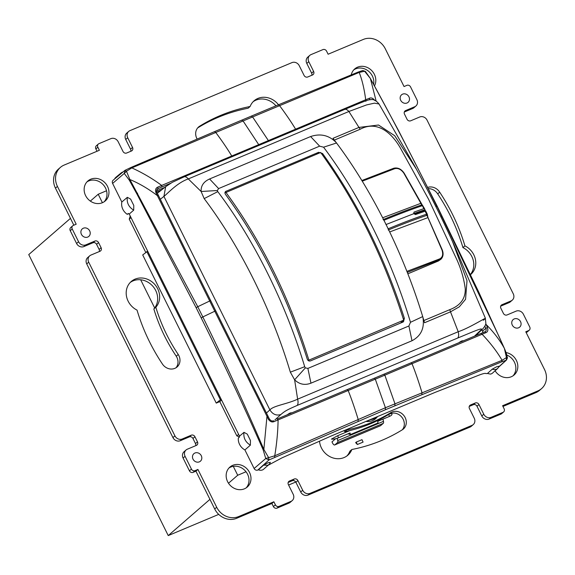 <?xml version="1.0" encoding="UTF-8"?>
<svg xmlns="http://www.w3.org/2000/svg" width="575" height="575" viewBox="0 0 575 575"><rect width="100%" height="100%" fill="white"/><g stroke="black" fill="none" stroke-linecap="round" stroke-linejoin="round"><path stroke-width="0.86" d="M514.215 318.931A4.981 4.428 -131 0 1 520.54 321.626A4.981 4.428 -131 0 1 518.614 327.786A4.981 4.428 -131 0 1 512.289 325.091A4.981 4.428 -131 0 1 514.215 318.931M402.629 94.142A4.981 4.428 -131 0 1 408.954 96.83A4.981 4.428 -131 0 1 407.021 102.99A4.981 4.428 -131 0 1 400.696 100.294A4.981 4.428 -131 0 1 402.629 94.142M199.345 461.854A4.981 4.428 -131 0 1 193.02 459.159A4.981 4.428 -131 0 1 194.954 453.007A4.981 4.428 -131 0 1 201.272 455.695A4.981 4.428 -131 0 1 199.345 461.854M195.687 445.697A2.875 2.559 49 0 0 195.493 443.577L192.956 438.473L194.939 436.748L197.477 441.852A2.875 2.559 49 0 1 196.362 445.409L187.306 449.212A5.75 5.117 -131 0 0 186.077 449.981A5.75 5.117 -131 0 0 185.078 456.32L191.417 469.092A2.875 2.559 -131 0 0 195.069 470.652L197.929 469.444L216.696 507.258A17.257 15.345 49 0 0 238.603 516.58L273.865 501.774L275.389 504.836L273.398 506.561L271.882 503.492L273.865 501.774M197.929 469.444L195.946 471.169L214.712 508.976A17.257 15.345 49 0 0 236.62 518.305L271.882 503.492M195.069 470.652L193.085 472.37L195.946 471.169M185.078 456.32L183.094 458.045L189.434 470.817A2.875 2.559 -131 0 0 193.085 472.37M404.527 111.521L405.612 110.58L414.661 106.778A5.75 5.117 -131 0 0 415.897 106.016A5.75 5.117 -131 0 0 416.889 99.669L410.55 86.897A2.875 2.559 -131 0 0 406.899 85.344L404.045 86.545L385.272 48.738A17.257 15.345 49 0 0 363.371 39.416L328.109 54.222L326.586 51.153A2.875 2.559 -131 0 0 322.934 49.601L311.025 54.603A5.75 5.117 -131 0 0 309.788 55.373A5.75 5.117 -131 0 0 308.797 61.712L313.612 71.422A2.875 2.559 49 0 1 312.498 74.98L307.733 76.978A2.875 2.559 49 0 1 304.082 75.426L299.266 65.715A5.75 5.117 -131 0 0 291.963 62.61L129.943 130.647A5.75 5.117 49 0 0 128.707 131.409L126.723 133.134A5.75 5.117 49 0 0 125.731 139.481L130.554 149.184L132.537 147.459A2.875 2.559 -131 0 1 131.423 151.017L126.658 153.015A2.875 2.559 -131 0 1 123.007 151.462L118.184 141.759A5.75 5.117 49 0 0 110.882 138.647L98.972 143.649A2.875 2.559 49 0 0 97.858 147.207L99.382 150.269L64.12 165.083A17.257 15.345 -131 0 0 60.411 167.382A17.257 15.345 -131 0 0 57.428 186.408L76.195 224.214L73.334 225.414A2.875 2.559 49 0 0 72.22 228.972L78.567 241.744L76.576 243.469A5.75 5.117 49 0 0 83.878 246.574L92.934 242.772A2.875 2.559 -131 0 1 96.586 244.332L99.123 249.435L101.107 247.71A2.875 2.559 -131 0 1 99.993 251.268L90.936 255.07A5.75 5.117 49 0 0 89.7 255.839A5.75 5.117 49 0 0 88.708 262.178L174.937 435.886A5.75 5.117 -131 0 0 182.239 438.991L191.288 435.189A2.875 2.559 49 0 1 194.939 436.748M182.239 438.991L180.255 440.716L189.304 436.914L191.288 435.189M89.7 255.839L87.716 257.564A5.75 5.117 49 0 0 86.724 263.903L172.953 437.611A5.75 5.117 -131 0 0 180.255 440.716M295.902 482.288L297.893 480.571L302.709 490.274L300.725 491.999L295.902 482.288A2.875 2.559 49 0 0 292.258 480.736L294.242 479.011L289.477 481.016A2.875 2.559 49 0 0 288.363 484.567L293.178 494.277A5.75 5.117 -131 0 1 292.186 500.624A5.75 5.117 -131 0 1 290.95 501.386L288.966 503.111L277.049 508.113A2.875 2.559 -131 0 1 273.398 506.561M288.168 482.454L292.258 480.736M275.389 504.836A2.875 2.559 -131 0 0 279.033 506.388L290.95 501.386M297.893 480.571A2.875 2.559 49 0 0 294.242 479.011M192.956 438.473A2.875 2.559 49 0 0 189.304 436.914M183.094 458.045A5.75 5.117 -131 0 1 184.086 451.706L186.077 449.981M302.709 490.274A5.75 5.117 -131 0 0 310.011 493.386L308.027 495.104A5.75 5.117 -131 0 1 300.725 491.999M292.186 500.624L290.202 502.342A5.75 5.117 -131 0 1 288.966 503.111M87.752 237.058A4.981 4.428 -131 0 1 81.427 234.363A4.981 4.428 -131 0 1 83.361 228.21A4.981 4.428 -131 0 1 89.686 230.898A4.981 4.428 -131 0 1 87.752 237.058M310.011 493.386L472.025 425.349A5.75 5.117 49 0 0 473.261 424.58A5.75 5.117 49 0 0 474.253 418.241L469.437 408.53A2.875 2.559 -131 0 1 470.551 404.973L475.317 402.974A2.875 2.559 -131 0 1 478.968 404.527L483.783 414.237A5.75 5.117 49 0 0 491.086 417.342L489.102 419.067L501.019 414.065A2.875 2.559 49 0 0 501.637 413.684L503.621 411.959A2.875 2.559 49 0 0 504.117 408.789L502.593 405.72L537.855 390.914L535.871 392.639L502.96 406.46M308.027 495.104L470.041 427.074A5.75 5.117 49 0 0 471.277 426.305L473.261 424.58M246.201 487.866A13.225 11.766 49 0 0 246.021 471.752A13.225 11.766 49 0 0 233.278 466.332A13.225 11.766 49 0 0 230.755 467.051A13.225 11.766 49 0 0 228.958 468.014M244.404 488.829A13.225 11.766 49 0 0 247.25 487.061A13.225 11.766 49 0 0 248.594 470.853A13.225 11.766 49 0 0 232.738 465.326A13.225 11.766 49 0 0 229.899 467.087A13.225 11.766 49 0 0 228.548 483.302A13.225 11.766 49 0 0 244.404 488.829M346.473 429.597A17.832 15.856 -131 0 1 346.84 429.935L344.849 431.66A162.186 144.253 -131 0 0 389.045 414.216L391.029 412.491A10.357 9.207 -131 0 1 404.074 415.818A10.357 9.207 -131 0 1 403.377 429.015A10.357 9.207 -131 0 1 402.126 429.906A182.893 162.667 -131 0 1 351.864 449.499A17.832 15.856 -131 0 1 347.882 455.184A17.832 15.856 -131 0 1 330.352 456.873A17.832 15.856 -131 0 1 319.52 441.19M343.793 430.725A17.832 15.856 -131 0 1 344.849 431.66M351.864 449.499L349.873 451.224A17.832 15.856 -131 0 1 346.854 455.997M176.259 356.22L178.243 354.495A10.357 9.207 -131 0 1 177.064 366.987A10.357 9.207 -131 0 1 162.287 363.824A182.893 162.667 -131 0 1 137.037 310.112A17.832 15.856 -131 0 1 131.229 281.52A17.832 15.856 -131 0 1 154.244 283.87A17.832 15.856 -131 0 1 155.832 307.244L153.848 308.969A162.186 144.253 -131 0 0 176.259 356.22A10.357 9.207 -131 0 1 176.007 367.77M528.633 330.575L526.65 332.3A2.875 2.559 49 0 0 527.268 331.919L529.252 330.194A2.875 2.559 49 0 1 528.633 330.575L525.773 331.775L544.547 369.581A17.257 15.345 -131 0 1 541.564 388.614A17.257 15.345 -131 0 1 537.855 390.914M526.65 332.3L526.139 332.515M511.038 300.919L509.048 302.644A5.75 5.117 49 0 0 510.284 301.882L512.275 300.157A5.75 5.117 49 0 1 511.038 300.919L501.982 304.721A2.875 2.559 -131 0 0 500.868 308.279L503.405 313.389A2.875 2.559 -131 0 0 507.057 314.942L516.106 311.14A5.75 5.117 49 0 1 523.408 314.245L529.747 327.017A2.875 2.559 49 0 1 529.252 330.194M509.048 302.644L500.674 306.166M405.612 110.58A2.875 2.559 49 0 0 404.498 114.138L407.028 119.248A2.875 2.559 49 0 0 410.679 120.8L419.736 116.998A5.75 5.117 -131 0 1 427.038 120.103L513.267 293.811A5.75 5.117 49 0 1 512.275 300.157M483.783 414.237L481.8 415.962L476.984 406.252A2.875 2.559 -131 0 0 473.333 404.699L469.243 406.417M503.621 411.959A2.875 2.559 49 0 1 503.003 412.34L491.086 417.342M541.564 388.614L539.58 390.339A17.257 15.345 -131 0 1 535.871 392.639M481.8 415.962A5.75 5.117 49 0 0 489.102 419.067M404.304 112.024L412.677 108.503A5.75 5.117 -131 0 0 413.914 107.741L415.897 106.016M308.797 61.712L306.806 63.437L311.628 73.147L313.612 71.422M311.822 75.26A2.875 2.559 49 0 0 311.628 73.147M306.806 63.437A5.75 5.117 -131 0 1 307.805 57.097L309.788 55.373M73.844 225.206L55.444 188.133A17.257 15.345 -131 0 1 58.427 169.107L60.411 167.382M76.576 243.469L70.236 230.697A2.875 2.559 49 0 1 70.732 227.528L72.723 225.803M92.934 242.772L94.918 241.047L85.862 244.849L83.878 246.574M101.107 247.71L98.569 242.607A2.875 2.559 -131 0 0 94.918 241.047M132.537 147.459L127.715 137.756L125.731 139.481M97.031 151.261L95.874 148.932A2.875 2.559 49 0 1 96.37 145.763L98.354 144.037M130.554 149.184A2.875 2.559 -131 0 1 130.748 151.304M99.123 249.435A2.875 2.559 -131 0 1 99.317 251.555M78.567 241.744A5.75 5.117 49 0 0 85.862 244.849M128.707 131.409A5.75 5.117 49 0 0 127.715 137.756M506.058 352.576A13.225 11.766 -131 0 1 517.04 361.955A13.225 11.766 -131 0 1 514.1 375.008A13.225 11.766 -131 0 1 511.254 376.769A13.225 11.766 -131 0 1 495.104 370.774M506.747 355.048A13.225 11.766 -131 0 1 513.051 375.806M427.786 187.378A10.357 9.207 -131 0 1 439.681 192.165L437.697 193.89A182.893 162.667 -131 0 1 462.947 247.602A17.832 15.856 -131 0 1 470.451 274.447M428.433 188.665A10.357 9.207 -131 0 1 437.697 193.89M439.681 192.165A182.893 162.667 -131 0 1 464.931 245.884L462.947 247.602M464.931 245.884A17.832 15.856 -131 0 1 470.745 274.469A17.832 15.856 -131 0 1 470.544 274.642M391.029 412.491A162.186 144.253 -131 0 1 346.84 429.935M389.045 414.216A10.357 9.207 -131 0 1 401.63 416.961A10.357 9.207 -131 0 1 402.32 429.791M90.713 179.22A13.225 11.766 -131 0 1 106.569 184.755A13.225 11.766 -131 0 1 105.225 200.963A13.225 11.766 -131 0 1 102.386 202.723A13.225 11.766 -131 0 1 86.53 197.196A13.225 11.766 -131 0 1 87.874 180.988A13.225 11.766 -131 0 1 90.713 179.22M86.94 181.908A13.225 11.766 -131 0 1 88.73 180.945A13.225 11.766 -131 0 1 106.533 190.756A13.225 11.766 -131 0 1 104.176 201.76M373.621 84.36A13.225 11.766 49 0 0 368.755 71.393A13.225 11.766 49 0 0 355.58 68.885A13.225 11.766 49 0 0 353.79 69.855M374.469 85.898A13.225 11.766 49 0 0 372.097 70.991A13.225 11.766 49 0 0 357.564 67.167A13.225 11.766 49 0 0 354.725 68.928A13.225 11.766 49 0 0 351.26 74.851M178.243 354.495A162.186 144.253 -131 0 1 155.832 307.244M130.273 282.433A17.832 15.856 -131 0 1 140.674 279.781A17.832 15.856 -131 0 1 155.703 290.504A17.832 15.856 -131 0 1 154.668 307.97A17.832 15.856 -131 0 1 153.848 308.969M197.132 139.021A10.357 9.207 -131 0 1 198.591 126.982A10.357 9.207 -131 0 1 199.848 126.083L197.857 127.808A182.893 162.667 -131 0 1 248.127 108.215L250.111 106.497A17.832 15.856 -131 0 1 254.085 100.805A17.832 15.856 -131 0 1 278.494 104.772M199.848 126.083A182.893 162.667 -131 0 1 250.111 106.497M253.137 101.718A17.832 15.856 -131 0 1 275.964 105.822M145.755 252.411L129.246 219.154L130.23 216.02M239.373 436.971L236.842 435.893L219.815 401.602L216.243 403.104L142.701 254.941L147.682 251.174M335.606 438.739L331.976 441.887L332.616 443.167A2.875 1.265 67.2 0 0 334.722 444.957L380.463 425.744A2.875 1.265 67.2 0 1 380.291 425.787M337.209 438.301L337.726 440.558A2.875 1.265 67.2 0 1 337.496 442.577L334.873 444.863A2.875 1.265 67.2 0 1 334.722 444.957M382.964 419.139L383.467 421.346A2.875 1.265 67.2 0 1 383.245 423.372L380.621 425.651A2.875 1.265 67.2 0 1 380.463 425.744M389.677 413.885L391.819 413.504L391.985 414.187A5.75 1.79 -13.6 0 1 389.347 416.458L377.674 421.36L378.062 422.956L350.419 434.563L348.026 433.809M350.017 430.517L337.827 435.634L331.437 439.106A5.75 1.79 166.4 0 0 338.359 437.87L350.038 432.968L350.419 434.563M355.63 442.621L357.37 444.497L356.248 442.082L355.63 442.621M357.37 444.497L363.084 442.096L361.97 439.681L356.248 442.082M156.738 192.043L161.338 190.109M236.842 435.893L238.611 434.348M221.576 400.035L219.815 401.602M216.243 403.104L221.145 399.158M220.254 399.532L146.798 251.548M131.035 217.638L129.246 219.154M400.416 323.136L403.693 320.146C383.784 257.442 356.112 201.552 320.678 152.483L224.94 192.898M403.693 320.146L308.114 360.467M308.804 359.864C289.218 297.016 261.546 241.133 225.781 192.201M305.361 367.871L304.7 366.713C285.761 303.643 254.006 239.674 217.781 191.619L217.328 190.526L201.135 191.489C200.812 185.854 203.629 181.678 209.595 178.969L310.615 136.548C320.433 133.249 328.936 135.218 336.123 142.449L336.533 142.988C372.284 190.677 403.779 254.121 422.704 316.588L422.912 317.292C424.695 328.124 421.051 335.944 411.988 340.752L310.96 383.173C304.808 385.502 299.359 384.38 294.616 379.802L305.361 367.871L307.884 368.41L310.96 383.173M217.328 190.526L218.615 188.571L209.595 178.969M483.295 320.275C491.783 313.483 471.665 327.182 458.217 331.732A8.625 3.788 -112.8 0 1 457.664 338.05L297.074 405.483A8.625 3.788 -112.8 0 0 297.627 399.165C287.27 404.081 273.621 405.591 269.898 409.889L163.925 196.413L165.672 186.688L172.32 182.311L184.108 176.841A8.625 3.788 67.2 0 1 188.298 178.926L348.888 111.493L366.548 104.93L374.462 103.141L379.047 104.017C373.987 97.779 370.702 99.971 369.862 99.691C368.158 99.899 365.793 100.754 357.693 104.003L344.698 109.408A8.625 3.788 67.2 0 1 348.888 111.493L358.965 127.42L378.522 125.019L394.702 135.722L416.508 169.316M452.547 241.586L467.008 280.686L465.563 299.295L459.317 306.806L450.505 311.837L458.217 331.732L297.627 399.165L294.608 379.802L290.332 372.162C271.644 309.515 240.027 246.007 204.182 198.612L201.128 191.489L188.298 178.926C177.359 182.663 168.13 193.071 163.925 196.413L160.346 199.237M407.848 273.815L438.445 260.971L440.996 259.181C443.239 256.781 443.67 253.697 442.276 249.931L427.965 217.537L427.283 214.173L425.694 210.932L425.119 211.19L424.587 208.696L423.854 208.632L422.359 205.67L421.396 205.038L421.705 204.793L403.801 173.118C401.098 169.352 398.065 167.878 394.694 168.691L393.746 168.245L361.84 180.521L393.623 168.303M336.533 142.988L323.567 147.193L319.635 146.151L218.615 188.571M323.567 147.193C359.792 195.248 391.546 259.224 410.485 322.295L408.904 325.982L307.884 368.41M336.123 142.449L333.629 139.15A265.14 116.323 -112.8 0 0 332.99 138.323L358.965 127.42A5.75 2.523 -112.8 0 1 360.115 129.282L334.355 140.099M423.89 320.527L449.679 309.695A5.75 2.523 67.2 0 1 450.512 311.837L424.537 322.74A265.14 116.323 -112.8 0 0 424.221 321.641L422.912 317.292M225.206 191.928L226.169 191.123C224.832 191.892 224.595 192.948 225.443 194.3C260.497 242.528 287.759 297.447 307.237 359.059C307.862 360.697 308.933 361.316 310.45 360.913L402.895 322.093L403.549 321.669L404.354 318.277C384.553 256.802 357.291 201.882 322.561 153.518L318.615 152.303L225.608 191.461M401.817 321.856L401.717 322.589M459.26 342.556L459.288 342.412C461.272 341.054 462.243 340.644 462.192 341.191M290.648 413.224C290.698 412.677 289.728 413.087 287.737 414.446L287.716 414.597M438.445 260.971L439.25 260.231L439.501 258.958C442.563 257.521 443.397 254.56 441.995 250.068L442.168 249.96M385.947 224.566L413.82 213.663L415.509 214.554L414.029 213.792L425.09 209.932M413.82 213.663L413.971 212.161L413.713 213.756M407.294 272.392L440.996 259.181M441.995 250.068L427.074 215.618L426.571 215.452L426.585 214.18L425.119 211.19L415.509 214.554M427.074 215.618L427.225 214.583L426.585 214.18C415.136 218.054 402.292 222.935 388.046 228.836M414.244 212.002L423.854 208.632M393.746 168.245C397.785 167.325 401.264 168.957 404.16 173.154L422.151 204.822L421.705 204.793M422.718 205.505L422.359 205.67C410.902 209.537 398.058 214.425 383.82 220.333M164.802 187.378L156.522 190.85M481.836 329.77L482.526 331.164A2.875 2.559 49 0 1 482.835 332.659M484.977 331.797L484.84 331.854C486.119 331.38 486.457 330.201 485.853 328.311L487.492 327.498L485.767 323.876M268.697 141.321L268.396 140.595L231.754 156.005C227.513 148.939 222.166 141.076 215.711 132.401L214.482 131.653L131.007 167.454L131.847 167.893C142.701 172.867 152.641 178.71 161.676 185.423L157.766 187.134L158.046 188.6L157.342 189.06C157.162 188.392 156.026 192.043 156.838 192.251L210.637 300.545L197.75 306.719L129.871 179.522L126.471 171.242L131.847 167.893L252.597 116.955L268.396 140.595L365.693 99.748C364.291 88.981 362.128 79.875 359.188 72.421L364.6 71.243L370.401 78.516C393.307 120.211 415.452 162.811 436.827 206.324L435.843 206.597M369.725 99.719L370.645 99.604M369.624 99.755L369.517 98.21L365.693 99.748L365.901 101.286M437.093 206.518L499.323 337.13L504.383 348.428L506.46 357.549L502.104 360.324L385.423 407.732L274.764 455.788C276.827 443.066 277.933 431.113 278.084 419.93L277.164 419.024L481.117 333.392L484.84 331.854L485.897 332.652C487.751 331.926 488.283 330.208 487.492 327.498M484.912 331.811L481.117 333.392L482.102 334.255L485.897 332.652M273.262 420.699L274.146 421.568C272.155 422.46 270.279 421.755 268.525 419.448L157.385 195.622C148.235 188.701 139.064 183.339 129.871 179.522L129.253 180.083L124.243 173.427L126.471 171.242L125.271 170.2L124.732 170.531L125.192 170.272L124.243 173.427L112.607 183.425L121.828 201.998L127.334 197.333L130.633 199.108L133.788 205.469L133.702 210.155L129.246 214.037L239.509 436.152L239.351 437.194L238.33 438.092A11.5 10.228 49 0 0 244.9 449.93L250.362 445.172L250.448 440.486L247.293 434.125L243.994 432.342L239.509 436.152M277.164 419.024L347.235 389.606L348.162 390.504L274.146 421.568M268.525 419.448L269.459 419.125L210.637 300.545M156.838 192.251L155.882 192.532L157.385 195.615L158.377 195.292M157.766 187.134C155.76 187.989 155.128 189.793 155.882 192.532M369.517 98.21C371.357 97.448 373.132 98.246 374.85 100.582M376.1 100.934L370.401 78.516M259.167 145.324L243.067 120.951L241.629 120.211L251.275 116.136L252.597 116.955L359.188 72.421L358.117 72.083L362.746 70.524L365.362 71.408L370.422 78.545L398.497 130.503L437.244 206.303L478.767 292.122L504.397 348.428C499.74 339.998 493.616 331.983 486.019 324.386L485.552 324.573M499.035 366.275L498.899 366.685A5.75 5.75 0 0 0 499.05 366.239L496.714 366.757L492.322 369.1L487.42 373.491L485.99 373.606C485.451 373.031 483.036 373.57 478.759 375.223L435.088 392.387L330.632 436.253L282.081 457.815L268.079 465.283M481.174 333.356L411.024 362.825L412.009 363.695L482.102 334.255C490.331 342.894 497.001 351.577 502.104 360.324L501.752 361.812L385.365 409.767L268.992 459.95L268.618 457.607L263.853 449.434C244.591 404.577 224.243 360.417 202.824 316.94L215.711 310.773M267.957 416.041L266.965 416.372L263.853 449.434L263.142 449.794C243.419 405.21 222.769 361.251 201.2 317.925L202.824 316.94L197.75 306.719L196.125 307.704L136.836 193.854L137.583 193.222M274.699 457.161L274.764 455.788L265.758 458.505L263.142 449.794M362.703 70.538L365.362 71.408M121.828 201.998A11.5 10.228 49 0 0 127.247 214.317L128.29 213.462L129.246 214.037M244.9 449.93L254.121 468.503A2.875 2.559 49 0 0 257.772 470.062L258.419 469.789A5.75 5.117 49 0 0 262.581 469.89A5.75 5.117 49 0 0 263.307 469.509L268.985 464.463A5.621 4.995 49 0 0 270.171 462.738A5.621 4.995 49 0 0 270.308 462.329L267.986 462.803L263.594 465.146L267.713 465.268A5.621 4.995 49 0 0 268.985 464.463M258.419 469.789L263.594 465.146M270.171 462.738A5.75 5.75 0 0 0 270.322 462.293L270.308 462.329M498.741 367.051L506.345 360.18L501.752 361.812M498.899 366.685L497.713 368.417L492.617 373.017A5.75 5.117 49 0 1 491.316 373.843A5.75 5.117 49 0 1 490.525 374.095L487.42 373.491M506.352 360.18C507.387 358.347 507.66 357.363 507.164 357.226L507.164 357.226C507.071 355.436 506.151 352.504 504.397 348.428L504.383 348.428M506.719 357.391L506.46 357.549C506.417 359.662 506.173 360.669 505.734 360.575L498.863 366.764M250.362 445.172C245.396 442.089 243.275 437.812 243.994 432.342M127.334 197.333C126.615 202.803 128.735 207.079 133.702 210.155M128.649 213.692L127.247 214.317M124.725 170.538L113.138 180.227A2.875 2.559 49 0 0 112.607 183.425M119.873 174.592L121.109 172.946L115.841 177.344A5.75 5.117 49 0 0 114.583 179.012M122.957 172.018A5.621 4.995 49 0 0 122.252 172.248L121.109 172.946M257.772 470.062L268.992 459.95L265.758 458.505L254.121 468.503M492.322 369.1A5.621 4.995 49 0 0 496.441 369.222L497.713 368.417M102.415 202.709L98.217 194.249L90.333 201.099M70.452 218.371L28.75 254.588L168.238 535.584L209.94 499.359M98.217 194.249L106.533 190.756M246.021 471.752L237.705 475.245L228.505 483.23M237.705 475.245L233.278 466.332M154.668 307.97L140.674 279.781M295.766 482.037L288.592 485.041M218.716 514.388L168.238 535.584M216.696 507.258L214.712 508.976M191.417 469.092L189.434 470.817M195.493 443.577L197.477 441.852M174.937 435.886L172.953 437.611M288.391 481.958L289.477 481.016M279.033 506.388L277.049 508.113M238.603 516.58L236.62 518.305M500.897 305.663L501.982 304.721M472.025 425.349L470.041 427.074M469.466 405.914L470.551 404.973M473.333 404.699L475.317 402.974M476.984 406.252L478.968 404.527M503.003 412.34L501.019 414.065M414.661 106.778L412.677 108.503M57.428 186.408L55.444 188.133M72.22 228.972L70.236 230.697M96.586 244.332L98.569 242.607M88.708 262.178L86.724 263.903M97.858 147.207L95.874 148.932M365.937 421.425A14.397 12.808 49 0 0 376.855 417.443L365.707 421.525M377.495 416.573A14.037 12.485 -131 0 1 370.207 419.635M337.726 440.558L383.467 421.346M337.496 442.577L383.245 423.372M334.873 444.863L380.621 425.651M338.359 437.87L337.827 435.634M389.347 416.458L388.837 414.345M319.635 146.151L310.615 136.548M408.904 325.982L411.988 340.752M360.115 129.282C378.055 119.557 392.955 134.528 400.674 148.566L428.555 199.202L456.802 259.555C461.15 269.114 463.967 278.861 465.254 288.787C465.534 298.684 460.338 305.656 449.672 309.695M217.781 191.619L204.182 198.612M304.7 366.713L290.332 372.162M157.356 193.265L165.744 186.631M457.664 338.05C472.772 331.876 486.285 325.738 479.952 330.934L482.166 329.453M297.074 405.483C287.018 409.889 285.006 410.945 280.844 414.546C276.309 415.89 272.658 414.338 269.898 409.889L266.469 413.015M474.504 336.152L479.952 330.934M274.886 419.987L280.844 414.546M410.485 322.295L422.704 316.588M316.113 154.395L318.615 152.303M322.561 153.518L321.871 154.122M403.377 319.132L404.354 318.277M439.501 258.958L406.899 271.386M389.692 231.948L427.879 217.63M382.677 217.76L420.613 203.413M362.243 181.183L394.694 168.691M388.233 230.029C402.407 224.164 415.186 219.305 426.571 215.452M425.213 210.191L414.367 213.972M414.115 213.462L424.961 209.681M383.065 219.621C397.232 213.742 410.004 208.883 421.396 205.038M170.574 183.31L161.891 186.961L161.676 185.423L231.754 156.005L232.041 156.716M156.846 189.685L158.046 188.6L161.891 186.961M484.826 326.183L485.853 328.311L482.526 331.164M295.888 129.9L295.6 129.188C291.36 122.13 286.005 114.267 279.536 105.599L278.235 104.88L358.117 72.083M421.856 394.515L421.985 392.56C418.543 381.268 415.222 371.644 412.009 363.695L384.833 375.152L383.841 374.26L411.082 362.796M347.235 389.606L374.361 378.228L375.302 379.155L384.833 375.152L394.953 403.729L394.896 405.763M358.117 421.281L358.16 419.362C354.703 408.077 351.368 398.461 348.162 390.504L375.302 379.155L385.423 407.732L385.365 409.767M440.874 216.833L442.168 216.732M201.2 317.925L196.125 307.704M136.836 193.854L129.253 180.083M377.646 416.508L376.855 417.443M184.108 176.841L344.698 109.408M415.143 166.829C429.582 193.351 442.657 219.621 454.372 245.64M379.047 104.017L415.186 166.908M475.683 335.656L482.066 329.547C484.409 327.484 486.055 324.02 485.868 323.43L485.336 318.119L454.351 245.597M422.151 204.822L424.587 208.696M463.594 340.731L462.063 340.853M292.05 412.771L290.519 412.893M374.361 378.228L383.899 374.224M273.305 420.67C272.399 421.475 271.12 420.957 269.459 419.125M251.275 116.136L278.235 104.88M214.482 131.653L241.744 120.139M131.007 167.454L125.271 170.2"/></g></svg>
